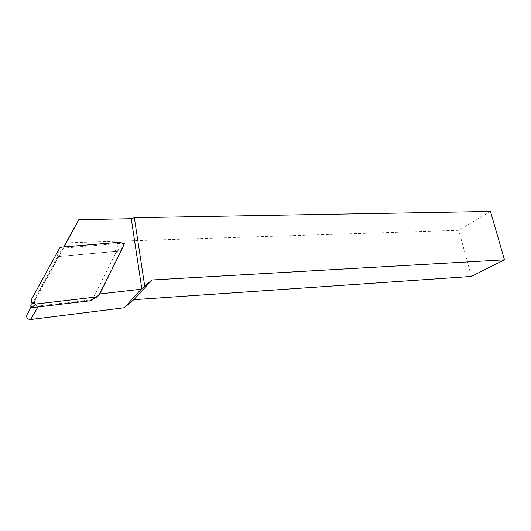 <?xml version="1.0" encoding="UTF-8"?>
<svg xmlns="http://www.w3.org/2000/svg" width="531" height="531" viewBox="0 0 531 531"><rect width="100%" height="100%" fill="white"/><g stroke="black" fill="none" stroke-linecap="round" stroke-linejoin="round"><path stroke-width="0.4" stroke-dasharray="2.65 1.99" d="M64.065 246.895L63.401 248.123L122.137 243.198M123.351 245.349L99.171 294.035L99.795 293.962M92.726 299.384L99.171 294.035M63.401 248.123L34.628 301.064C33.831 304.077 35.119 305.73 38.497 306.022L92.235 299.676M30.931 307.409L63.693 246.928M65.884 242.879L458.738 230.308L490.491 211.444M471.402 276.432L458.738 230.308M58.762 256.5L116.521 251.362L92.454 299.55M116.521 251.362L123.099 244.479M99.178 295.209L92.706 299.046L115.824 252.756L114.855 251.508L59.499 256.433L61.682 247.094M59.047 248.72L56.917 258.039L30.732 306.341M56.917 258.039L57.66 257.157L59.499 256.433M92.706 299.046L92.507 299.384M38.497 306.022L37.953 306.945M34.628 301.064L31.024 307.489M115.824 252.756L123.086 247.015M114.855 251.508L119.402 242.289M31.395 301.256L31.694 298.96M57.66 257.157L59.804 247.818"/><path stroke-width="0.8" d="M122.137 243.198L124.519 242.992L123.351 245.349M99.795 293.962L141.193 289.203L141.797 288.698L131.263 218.712L78.807 219.668L64.065 246.895M141.193 289.203L124.254 307.754L30.586 319.529C27.366 319.277 26.145 317.704 26.915 314.823L30.931 307.409M63.693 246.928L78.807 219.668M504.45 259.805L151.999 279.976L144.711 286.076L134.343 217.73L490.491 211.444L504.45 259.805L471.402 276.432L133.839 299.69L124.254 307.754M151.999 279.976L133.839 299.69M131.263 218.712L134.343 217.73M144.711 286.076L141.797 288.698M123.099 244.479L124.519 242.992M31.395 301.256L30.732 306.341L31.774 307.681L90.204 300.752L96.941 296.895L99.178 295.209L123.086 247.015C123.703 244.247 122.475 242.667 119.402 242.289L61.682 247.094L59.804 247.818L31.694 298.96C30.871 302.053 32.192 303.752 35.67 304.057L96.629 296.948M92.507 299.384L90.204 300.752M37.953 306.945L30.586 319.529M31.024 307.489L26.915 314.823M31.774 307.681L35.67 304.057M90.502 300.699L96.941 296.895"/></g></svg>
